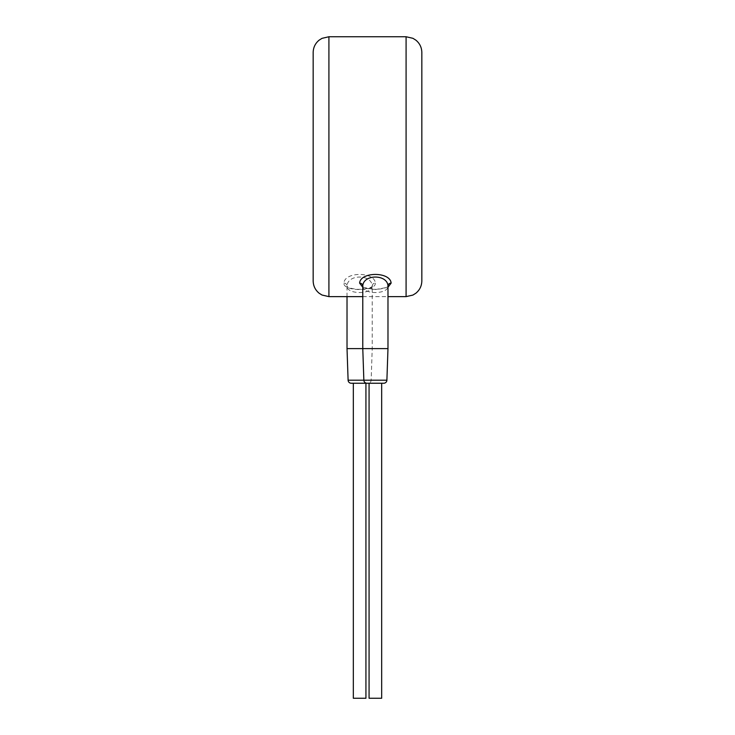 <?xml version="1.0" encoding="UTF-8"?>
<svg xmlns="http://www.w3.org/2000/svg" width="735" height="735" viewBox="0 0 735 735"><rect width="100%" height="100%" fill="white"/><g stroke="black" fill="none" stroke-linecap="round" stroke-linejoin="round"><path stroke-width="0.55" stroke-dasharray="3.67 2.76" d="M313.165 52.497L313.165 280.871M375.374 283.131C376.054 291.676 343.208 291.694 343.879 283.131C344.605 271.546 374.648 271.555 375.374 283.131A3.151 2.821 180 0 0 372.222 285.952L372.222 348.601L362.778 348.601L387.979 348.601M362.778 287.256L375.374 289.553L387.979 287.256M362.778 285.952C362.236 294.707 388.503 294.726 387.979 285.952A3.151 2.821 0 0 0 387.979 285.952C388.64 285.051 388.99 289.112 373.738 289.351C360.876 287.991 363.412 286.062 362.778 285.952A3.151 2.821 180 0 1 362.778 285.952L362.778 285.952M367.004 383.247L383.753 383.247M369.071 383.247L381.676 383.247L369.071 383.247M351.247 383.247L367.996 383.247A3.151 3.151 90 0 0 371.147 380.206L372.222 348.601L347.021 348.601M353.324 383.247L365.929 383.247L353.324 383.247M353.324 698.25L365.929 698.25M369.071 698.25L381.676 698.25M343.879 283.131A3.151 2.821 -0 0 1 347.021 285.952C347.618 274.082 371.644 274.1 372.222 285.952C372.764 294.707 346.497 294.726 347.021 285.952L347.021 296.628M421.835 280.871L421.835 52.497M328.912 36.75L328.912 296.628M406.087 296.628L406.087 36.75M348.105 380.206L386.895 380.206M372.222 285.952L372.222 285.952C373.012 285.005 373.04 289.222 357.752 289.342C345.009 287.899 347.738 286.09 347.021 285.952M362.778 296.628L387.979 296.628"/><path stroke-width="1.1" d="M328.912 36.75L328.912 296.628L321.985 295.02L319.165 293.247C315.269 290.04 313.275 285.915 313.165 280.871L313.165 52.497C313.275 47.463 315.269 43.337 319.165 40.131L321.985 38.358L328.912 36.75L406.087 36.75L406.087 296.628L412.905 295.075L415.835 293.247C419.731 290.04 421.725 285.915 421.835 280.871L421.835 52.497C421.725 47.463 419.731 43.337 415.835 40.131L412.905 38.303L406.087 36.75M387.979 287.256L391.121 283.131C390.395 271.546 360.352 271.555 359.626 283.131L362.778 287.256M391.121 283.131A3.151 2.821 0 0 0 387.979 285.943C387.382 274.091 363.356 274.1 362.778 285.952L362.778 348.601L347.021 348.601L348.105 380.206A3.151 3.151 -90 0 0 351.247 383.247L367.996 383.247M387.979 285.952L387.979 348.601L362.778 348.601L363.853 380.206L348.105 380.206M386.895 380.206L363.853 380.206A3.151 3.151 -90 0 0 367.004 383.247L383.753 383.247A3.151 3.151 90 0 0 386.895 380.206L387.979 348.601M365.929 383.247L365.929 698.25L353.324 698.25L353.324 383.247M381.676 383.247L381.676 698.25L369.071 698.25L369.071 383.247M347.021 296.628L347.021 348.601M359.626 283.131A3.151 2.821 180 0 1 362.778 285.943M328.912 296.628L362.778 296.628M387.979 296.628L406.087 296.628"/></g></svg>
